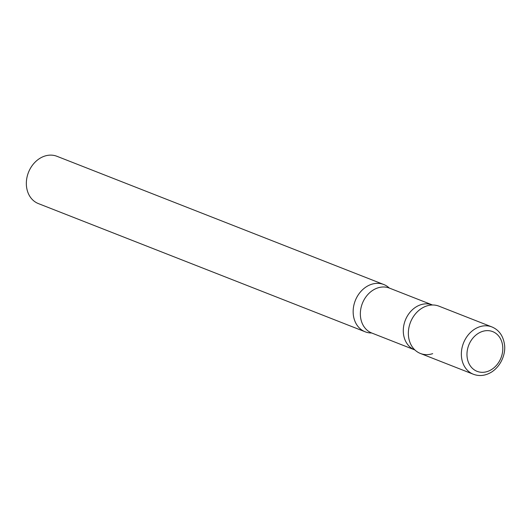 <?xml version="1.0" encoding="UTF-8"?>
<svg xmlns="http://www.w3.org/2000/svg" width="531" height="531" viewBox="0 0 531 531"><rect width="100%" height="100%" fill="white"/><g stroke="black" fill="none" stroke-linecap="round" stroke-linejoin="round"><path stroke-width="0.8" d="M408.565 336.754A25.408 20.629 -68.6 0 1 417.094 312.049A25.408 20.629 -68.6 0 1 438.964 306.168L491.958 326.957A25.408 20.629 -68.6 0 0 470.094 332.837A25.408 20.629 -68.6 0 0 461.565 357.549A25.408 20.629 -68.6 0 0 473.4 374.262L420.406 353.467A25.408 20.629 -68.6 0 1 408.565 336.754M353.361 315.095A25.408 20.629 -68.6 0 1 361.89 290.391A25.408 20.629 -68.6 0 1 383.754 284.51A25.408 20.629 -68.6 0 1 389.269 288.021A25.408 20.629 111.4 0 0 371.468 284.324A25.408 20.629 111.4 0 0 353.148 311.757A25.408 20.629 111.4 0 0 371.627 332.983A25.408 20.629 -68.6 0 1 365.202 331.809A25.408 20.629 -68.6 0 1 353.361 315.095M365.202 331.809L38.385 203.592A25.408 20.629 -68.6 0 1 26.55 186.879A25.408 20.629 -68.6 0 1 35.079 162.174A25.408 20.629 -68.6 0 1 56.943 156.293L383.754 284.51M432.393 305A25.408 20.629 111.4 0 0 426.672 305.982A25.408 20.629 111.4 0 0 409.408 325.523A25.408 20.629 111.4 0 0 414.791 349.856A25.408 20.629 111.4 0 0 432.692 353.653M467.147 357.303A21.34 17.331 -68.6 0 1 482.36 331.457A21.34 17.331 -68.6 0 1 502.625 345.648A21.34 17.331 -68.6 0 1 487.418 371.494A21.34 17.331 -68.6 0 1 467.147 357.303M389.369 288.121L389.429 288.101A24.134 19.601 111.4 0 0 377.753 287.921A24.134 19.601 111.4 0 0 360.589 310.27A24.134 19.601 111.4 0 0 371.8 333.037L414.93 349.975M389.429 288.101L432.367 304.94A24.134 19.601 111.4 0 0 420.691 304.767A24.134 19.601 111.4 0 0 403.527 327.116A24.134 19.601 111.4 0 0 414.738 349.883M473.4 374.262C479.46 376.512 485.573 375.742 491.746 371.965C502.041 365.142 505.89 352.425 504.45 344.274C503.103 335.698 498.934 329.93 491.958 326.957"/></g></svg>
